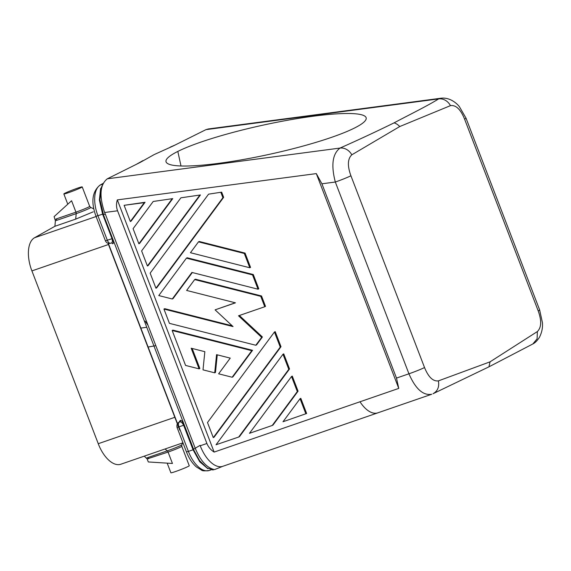 <?xml version="1.0" encoding="UTF-8"?>
<svg xmlns="http://www.w3.org/2000/svg" width="571" height="571" viewBox="0 0 571 571"><rect width="100%" height="100%" fill="white"/><g stroke="black" fill="none" stroke-linecap="round" stroke-linejoin="round"><path stroke-width="0.86" d="M538.203 310.895L464.587 119.125A12.298 0.707 -21 0 0 466.036 118.19L539.652 309.953L542.45 322.786C542.486 324.407 543.142 329.852 539.509 337.175C537.39 340.559 535.17 342.821 532.85 343.963L537.104 338.824L537.375 331.551C541.458 327.533 541.729 320.652 538.203 310.895A12.298 0.707 -21 0 0 539.652 309.996M117.333 199.893L316.305 173.605L321.916 183.798L335.32 182.028C330.93 165.147 332.493 153.827 340.016 148.067C359.238 139.538 377.253 131.137 394.069 122.858C409.064 114.864 426.416 106.463 438.671 98.897A12.298 10.592 -115.8 0 1 450.476 105.635L399.729 126.548L351.807 154.82A12.298 10.471 -117.2 0 0 340.016 148.067L107.312 178.809C99.975 184.626 99.069 195.853 104.6 212.505L117.569 210.792C116.241 207.202 116.17 203.569 117.333 199.893L214.139 452.082C210.806 449.977 208.386 447.107 206.888 443.489L117.569 210.792M177.502 423.568L148.117 347.032L155.826 345.662L195.218 448.256C200.535 460.904 206.98 468.013 214.546 469.605L222.79 466.314A28.686 14.71 -109 0 1 200.235 445.78L200.078 445.373L193.576 449.206L144.484 321.33L145.155 321.166L148.003 325.277L105.392 214.261L103.437 214.389L99.954 199.743L101.274 187.602L102.216 185.632M394.069 122.858A12.298 10.535 63.5 0 1 399.729 126.548M105.392 214.261L104.6 212.505M208.465 128.939L205.967 129.638L173.077 146.033L154.256 154.541L140.195 162.421L107.312 178.809M351.807 154.82C347.596 158.817 347.296 165.804 350.922 175.782A12.298 0.707 159 0 1 335.32 182.028L408.929 373.798A12.298 0.707 159 0 0 424.538 367.553C428.428 377.124 433.054 381.571 438.407 380.878C439.427 386.888 437.636 391.171 433.032 393.726L488.94 366.832L490.054 361.836L438.407 380.878M102.751 214.525L103.294 214.361L112.566 238.535L112.03 238.699L102.616 214.161L99.383 200.057L100.603 188.487M144.484 321.33L103.158 214.004L99.868 199.672L101.274 187.602M111.266 243.003A1.228 1.192 -98.1 0 1 111.331 242.996L110.588 243.239A4.097 2.098 71 0 1 107.355 240.312L97.934 215.774A26.637 13.661 -109 0 1 100.382 184.983A4.097 3.505 60.6 0 0 99.889 185.204C92.145 191.749 90.846 202.113 96.007 216.295L105.421 240.834L112.03 238.699C112.673 241.504 112.351 242.96 111.067 243.068L111.217 243.025A1.228 1.192 81.9 0 1 111.252 243.01M111.295 243.003L111.331 242.996A1.228 1.192 -98.1 0 1 112.608 243.767C113.629 243.703 113.615 241.954 112.566 238.535M179.001 422.262A4.097 3.512 63.5 0 1 179.394 422.097L179.594 421.998A1.228 1.192 81.9 0 0 180.258 420.413L179.03 422.247C177.296 423.061 176.625 424.774 177.031 427.386L178.966 426.858L188.387 451.397L193.062 449.784L199.736 461.775L207.751 468.62M120.788 464.244A28.686 14.71 71 0 1 98.819 445.18L31.348 269.419A28.686 14.71 71 0 1 34.531 237.75L54.902 226.287L75.7 219.114L93.223 211.834M177.824 151.429A102.459 14.932 -12.3 0 0 165.94 161.093A102.459 14.932 -12.3 0 0 241.419 159.844A102.459 14.932 -12.3 0 0 354.355 128.104A102.459 14.932 -12.3 0 0 365.99 117.341A102.459 14.932 -12.3 0 0 287.092 120.338A102.459 14.932 -12.3 0 0 177.824 151.429L181.014 166.018M464.587 119.125C460.619 109.318 455.915 104.821 450.476 105.635M466.036 118.183L459.398 106.684C457.699 104.443 450.669 97.041 440.883 98.233L438.671 98.897L205.967 129.638M192.919 449.42L193.462 449.263L184.176 425.088L183.641 425.252L193.062 449.784L193.598 449.62L199.6 460.768L206.873 467.87L213.169 470.033M214.139 452.082L398.758 388.401L396.495 378.088L321.916 183.798M377.916 412.804L377.809 412.862A28.686 14.71 71 0 1 360.008 401.777L360.008 401.777A28.686 14.71 71 0 0 377.916 412.804L431.712 394.254C423.14 395.753 415.552 388.93 408.929 373.798L396.495 378.088M537.375 331.551L490.054 361.836M398.758 388.401L316.305 173.605M272.981 425.095L298.069 391.178L292.281 376.096L291.524 376.475L297.313 391.556L272.224 425.474L272.981 425.095M281.003 346.718L275.208 331.63L274.451 332.008L207.494 422.533L213.283 437.614L214.039 437.236L281.003 346.718L280.247 347.097L274.451 332.008M221.669 192.149L208.572 194.161L221.669 192.149L223.654 197.33L156.697 287.848L155.94 288.227L222.897 197.709L223.654 197.33M306.634 413.49L300.81 398.322L300.053 398.701L283.002 421.755L306.634 413.49M200.435 194.954L180.893 197.816L200.435 194.954L148.16 265.615L147.404 265.993L199.679 195.332M289.533 368.952L283.744 353.863L282.988 354.241L216.031 444.759L238.692 437.036L288.776 369.323L289.533 368.952L239.449 436.658L238.692 437.036M199.101 368.859L191.171 348.217L204.846 351.686L203.005 369.851L214.717 372.82L216.559 354.655L230.234 358.124L218.629 373.812L232.147 377.238L251.79 350.687L172.164 330.495L185.575 365.433L199.101 368.859L199.857 368.481L192.17 348.474M232.147 377.238L232.904 376.867L252.546 350.308L172.92 330.124L172.164 330.495M214.717 372.82L215.474 372.442L217.258 354.834M172.749 198.615L153.206 201.47L172.749 198.615L139.631 243.389L138.874 243.767L171.992 198.994M145.07 202.27L124.114 205.317L130.338 221.534L144.313 202.648L145.07 202.27L131.094 221.155L130.338 221.534M172.278 298.99L191.92 272.438L258.021 289.204L252.539 274.915L186.431 258.149L158.759 295.564L172.278 298.99L173.034 298.619L192.32 272.545M258.021 289.204L258.777 288.826L253.296 274.537L187.188 257.771L186.431 258.149M232.204 325.805L164.698 308.683L163.941 309.061L169.423 323.35L255.808 345.255L261.654 337.361L238.514 315.792L264.751 306.741L260.761 296.349L194.661 279.583L186.624 290.446L235.452 302.83L215.096 309.853L235.259 302.78M264.751 306.741L265.508 306.363L261.525 295.971L195.418 279.212L194.661 279.583M255.808 345.255L256.565 344.884L262.41 336.983L239.363 315.499M245.066 253.096L199.243 241.476L198.487 241.854L190.45 252.717L249.791 267.763L250.548 267.392L245.066 253.096L244.309 253.474L198.487 241.854M532.843 343.963L488.94 366.832M222.79 466.314L377.809 412.862M183.641 425.252C182.199 422.626 180.9 421.534 179.744 421.976L179.394 422.097A4.097 2.098 71 0 0 178.966 426.858L183.641 425.252M184.176 425.088C182.627 421.741 181.371 420.177 180.407 420.392A1.228 1.192 -98.1 0 1 179.744 421.976L179.594 421.998M193.598 449.62L199.622 460.683L207.166 468.049M147.14 458.934L168.067 452.075L172.442 463.474L148.303 461.953L147.14 458.934L144.263 456.15M148.581 458.791A2.048 1.049 71 0 0 147.782 457.585L167.274 450.862A2.048 1.049 71 0 1 168.067 452.075A9.835 0.564 -21 0 0 180.593 447.057A9.835 0.564 -21 0 0 181.792 446.286L189.258 465.743A9.835 0.564 159 0 1 188.059 466.514A9.835 0.564 159 0 1 177.824 470.718A9.835 0.564 159 0 1 170.893 472.795L167.189 463.138M146.497 458.056L147.782 457.585M55.266 219.635L56.465 218.864A2.048 1.049 -109 0 1 56.707 220.356L55.394 220.77L54.109 216.616L71.575 200.749L75.95 212.141A2.048 1.049 -109 0 1 76.193 213.633L75.7 219.114M54.902 226.287L55.394 220.77M65.044 193.176A9.835 0.564 -21 0 0 63.845 193.947A9.835 0.564 -21 0 0 70.775 191.87A9.835 0.564 -21 0 0 81.011 187.673A9.835 0.564 -21 0 0 82.21 186.903A9.835 0.564 -21 0 0 75.279 188.972A9.835 0.564 -21 0 0 65.044 193.176M297.313 391.556L298.069 391.178M272.224 425.474L249.47 433.318L291.524 376.475M213.283 437.614L280.247 347.097M220.913 192.527L222.897 197.709M208.572 194.161L150.152 273.138L155.94 288.227M305.878 413.868L300.053 398.701M180.893 197.816L141.615 250.912L147.404 265.993M288.776 369.323L282.988 354.241M251.79 350.687L252.546 350.308M153.206 201.47L133.086 228.678L138.874 243.767M124.114 205.317L144.313 202.648M252.539 274.915L253.296 274.537M215.096 309.853L233.047 326.583L163.941 309.061M260.761 296.349L261.525 295.971M261.654 337.361L262.41 336.983M249.791 267.763L244.309 253.474M96.007 216.295L103.158 214.004M103.094 183.455L100.382 184.983L102.773 184.162M34.531 237.75L96.092 216.523M155.826 345.662L148.003 325.277M31.905 270.904L108.49 244.495M200.235 445.78L206.888 443.489M350.922 175.782L424.538 367.553M108.326 243.36L148.117 347.032M146.761 327.262L140.851 328.104M209.393 470.447A26.637 13.661 -109 0 1 188.387 451.397L186.453 451.925L177.031 427.386M98.233 443.71L174.826 417.301M182.656 442.91L181.828 444.759A10.435 0.6 -21 0 1 167.274 450.862L165.069 448.977M93.815 208.836L90.725 207.466A10.435 0.6 159 0 1 86.214 209.785A10.435 0.6 159 0 1 76.193 213.633L56.707 220.356M56.465 218.864L75.95 212.141A9.835 0.564 159 0 0 88.476 207.13A9.835 0.564 159 0 0 89.676 206.388M136.312 164.355L142.914 160.629M99.889 185.204L103.137 183.377M105.421 240.834C106.506 243.018 108.233 243.817 110.588 243.239M170.101 147.197L175.161 144.991M440.883 98.233L208.215 128.975M431.64 394.275L377.845 412.833M108.026 243.282L179.801 430.248M211.363 469.769L209.371 470.454C204.796 471.068 202.184 470.954 201.534 470.111L196.438 466.971C192.249 463.302 188.922 458.285 186.453 451.925M182.956 442.81L120.831 464.23M181.828 444.759L181.792 446.286M63.845 193.947L67.778 204.197M90.725 207.466L89.676 206.352L82.21 186.895"/></g></svg>
